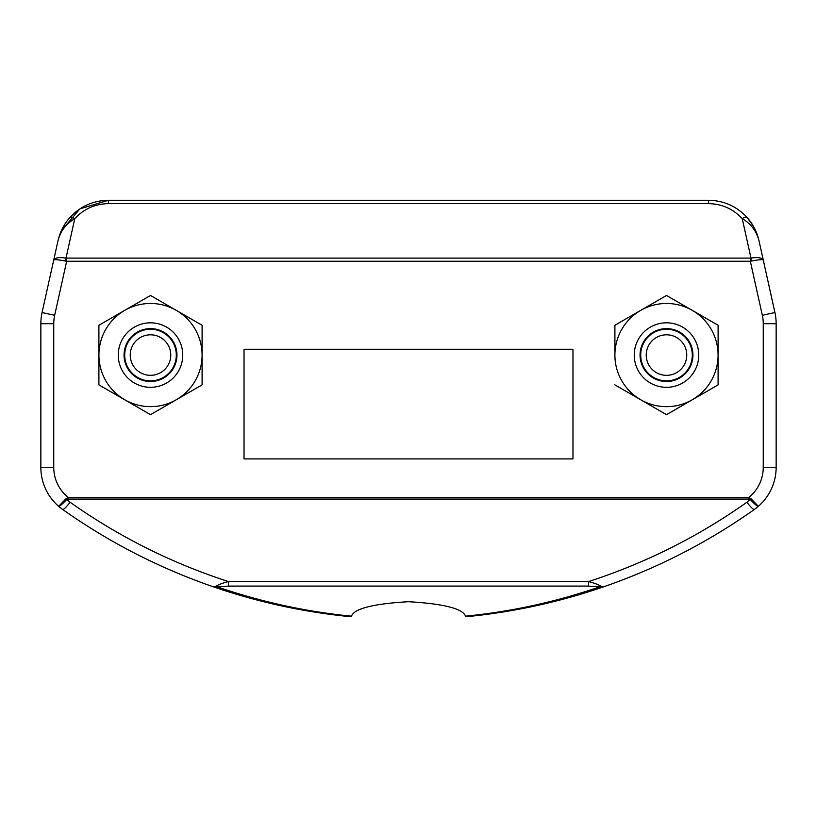<?xml version="1.0" encoding="UTF-8"?>
<svg xmlns="http://www.w3.org/2000/svg" width="817" height="817" viewBox="0 0 817 817"><rect width="100%" height="100%" fill="white"/><g stroke="black" fill="none" stroke-linecap="round" stroke-linejoin="round"><path stroke-width="1.23" d="M465.516 616.171C462.779 608.604 443.774 603.783 408.5 601.71C373.226 603.783 354.221 608.604 351.484 616.171L350.871 616.733C304.067 612.188 258.427 602.272 213.962 587.014C159.826 568.356 109.386 542.498 62.623 509.44L58.64 506.315C59.559 506.509 62.245 504.242 66.698 499.534A6.454 1.256 -138.1 0 1 65.891 498.83L68.097 497.41L68.097 499.075L66.698 499.534L70.078 502.23C118.874 536.718 171.693 563.168 228.525 581.592L228.525 586.095L217.475 586.912C261.001 601.915 305.67 611.667 351.484 616.171C354.221 608.604 373.226 603.783 408.5 601.71C443.774 603.783 462.779 608.604 465.516 616.171C511.33 611.667 555.999 601.915 599.525 586.912L588.475 586.095L588.475 581.592C645.307 563.168 698.126 536.718 746.922 502.23L750.302 499.534L748.903 499.075L748.903 497.41L751.109 498.83A6.454 1.256 138.1 0 1 750.302 499.534C754.755 504.242 757.441 506.509 758.36 506.315L754.377 509.44C707.614 542.498 657.174 568.356 603.038 587.014C558.573 602.272 512.933 612.188 466.129 616.733L465.516 616.171L466.548 616.692A598.432 598.432 0 0 0 754.377 509.44A12.898 1.961 -125.3 0 1 746.922 502.23M65.891 498.83L58.64 506.315A51.604 51.604 0 0 1 40.85 467.334L40.85 323.706A51.604 51.604 0 0 1 42.076 312.523L58.017 240.688C60.101 231.752 64.073 224.001 69.945 217.455C80.332 206.292 93.148 200.563 108.395 200.267L708.605 200.267C723.852 200.563 736.668 206.292 747.055 217.455A6.454 2.42 138.2 0 0 742.244 218.67C733.155 208.907 721.942 203.893 708.605 203.637L708.605 200.267C723.852 200.563 736.668 206.292 747.055 217.455C752.927 224.001 756.899 231.752 758.983 240.688L774.924 312.523A51.604 51.604 0 0 1 776.15 323.706L776.15 467.334A51.604 51.604 0 0 1 758.36 506.315L751.109 498.83M614.884 384.868L666.498 414.668L718.112 384.868L718.112 325.268L666.498 295.468L614.884 325.268L614.905 355.068A51.604 51.604 0 0 1 692.295 310.378A51.604 51.604 0 0 1 668.398 406.631A51.604 51.604 0 0 1 614.905 355.068L614.905 325.278L666.498 295.478L718.102 325.278L718.102 384.858L666.498 414.648L614.905 384.858M98.888 325.268L98.888 384.868L150.502 414.668L202.116 384.868L202.116 325.268L150.502 295.468L98.888 325.268L150.502 295.478L202.095 325.278L202.095 384.858L150.502 414.648L98.898 384.858L98.898 325.278M572.972 458.909L244.028 458.909L244.028 349.257L572.972 349.257L572.972 458.909L244.028 458.909L244.028 349.257L572.972 349.257L572.972 458.909M66.667 258.162L66.667 261.246L65.35 261.042A6.454 0.664 -79 0 1 66.003 258.101L750.997 258.101A6.454 0.664 79 0 1 751.65 261.042L750.333 261.246L750.333 258.162M61.163 231.099L79.831 208.897L108.395 200.267L108.395 203.637C95.058 203.893 83.845 208.907 74.755 218.67L66.003 258.101C58.987 257.049 54.892 257.712 53.718 260.092C54.525 259.357 58.405 259.673 65.35 261.042M351.484 616.171L350.452 616.692A598.432 598.432 0 0 1 62.623 509.44C109.386 542.498 159.826 568.356 213.962 587.014L217.475 586.912A6.454 5.311 -116.4 0 1 215.811 586.34C218.793 584.523 223.031 582.929 228.525 581.592L588.475 581.592C593.969 582.929 598.207 584.523 601.189 586.34A6.454 5.311 116.4 0 1 599.525 586.912L603.038 587.014L601.189 586.34M213.962 587.014L215.811 586.34M58.64 506.315A51.604 51.604 0 0 1 40.85 467.334A51.604 51.604 0 0 0 62.623 509.44A12.898 1.961 -54.7 0 0 70.078 502.23M58.017 240.688L42.076 312.523L58.017 240.688C60.468 231.068 66.054 223.735 74.755 218.67A6.454 2.42 41.8 0 0 69.945 217.455M775.19 313.789L758.983 240.688C756.532 231.068 750.946 223.735 742.244 218.67L750.997 258.101C758.013 257.049 762.108 257.712 763.282 260.092C762.475 259.357 758.595 259.673 751.65 261.042M758.36 506.315A51.604 51.604 0 0 0 776.15 467.334A51.604 51.604 0 0 1 754.377 509.44C707.614 542.498 657.174 568.356 603.038 587.014L601.22 587.637M53.748 467.334A38.695 38.695 0 0 0 68.097 497.41L748.903 497.41A38.695 38.695 0 0 0 763.252 467.334L763.252 323.706A38.695 38.695 0 0 0 762.332 315.321L750.333 261.246L66.667 261.246L54.668 315.321A38.695 38.695 0 0 0 53.748 323.706L53.748 467.334L40.85 467.334L40.85 323.706A51.604 51.604 0 0 1 42.076 312.523L41.81 313.789M747.065 217.465L753.294 226.064L756.542 232.763M108.395 200.267L708.605 200.267M763.252 323.706L776.15 323.706A51.604 51.604 0 0 0 774.924 312.523L763.282 260.092M128.095 341.016A26.44 26.44 0 0 0 136.449 377.464A26.44 26.44 0 0 0 172.898 369.121A26.44 26.44 0 0 0 164.554 332.662A26.44 26.44 0 0 0 128.095 341.016M123.183 337.932A32.251 32.251 0 0 0 133.365 382.387A32.251 32.251 0 0 0 177.82 372.205A32.251 32.251 0 0 0 167.638 327.75A32.251 32.251 0 0 0 123.183 337.932M106.792 327.648A51.604 51.604 0 0 0 176.298 399.748A51.604 51.604 0 0 0 176.298 310.378A51.604 51.604 0 0 0 106.792 327.648M667.683 387.299A32.251 32.251 0 0 0 698.729 353.884A32.251 32.251 0 0 0 665.314 322.838A32.251 32.251 0 0 0 634.268 356.253A32.251 32.251 0 0 0 667.683 387.299M665.528 328.638A26.44 26.44 0 0 1 692.928 354.098A26.44 26.44 0 0 1 667.469 381.498A26.44 26.44 0 0 1 640.068 356.038A26.44 26.44 0 0 1 665.528 328.638M150.502 375.33A20.262 20.262 0 0 1 130.24 355.068A20.262 20.262 0 0 1 150.502 334.807A20.262 20.262 0 0 1 170.763 355.068A20.262 20.262 0 0 1 150.502 375.33M150.502 329.261A25.797 25.797 0 0 0 124.705 355.068A25.797 25.797 0 0 0 150.502 380.865A25.797 25.797 0 0 0 176.298 355.068A25.797 25.797 0 0 0 150.502 329.261A25.797 25.797 0 0 0 124.705 355.068A25.797 25.797 0 0 0 150.502 380.865A25.797 25.797 0 0 0 176.298 355.068A25.797 25.797 0 0 0 150.502 329.261M686.76 355.068A20.262 20.262 0 0 1 666.498 375.33A20.262 20.262 0 0 1 646.237 355.068A20.262 20.262 0 0 1 666.498 334.807A20.262 20.262 0 0 1 686.76 355.068M640.702 355.068A25.797 25.797 0 0 0 666.498 380.865A25.797 25.797 0 0 0 692.295 355.068A25.797 25.797 0 0 0 666.498 329.261A25.797 25.797 0 0 0 640.702 355.068A25.797 25.797 0 0 0 666.498 380.865A25.797 25.797 0 0 0 692.295 355.068A25.797 25.797 0 0 0 666.498 329.261A25.797 25.797 0 0 0 640.702 355.068M228.525 586.095L588.475 586.095M108.395 203.637L708.605 203.637M68.097 499.075L748.903 499.075M40.85 323.706L53.748 323.706M42.076 312.523L54.668 315.321M774.924 312.523L762.332 315.321M776.15 467.334L763.252 467.334"/></g></svg>
